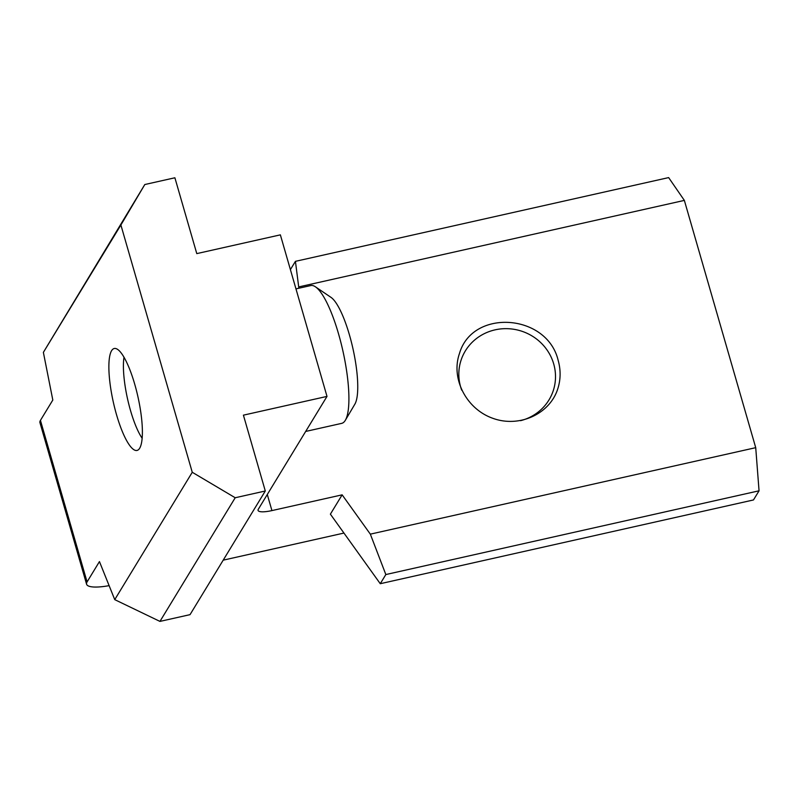 <?xml version="1.0" encoding="UTF-8"?>
<svg xmlns="http://www.w3.org/2000/svg" width="799" height="799" viewBox="0 0 799 799"><rect width="100%" height="100%" fill="white"/><g stroke="black" fill="none" stroke-linecap="round" stroke-linejoin="round"><path stroke-width="1.2" d="M461.692 390.152A48.549 46.552 -161.1 0 1 492.014 330.646A48.549 46.552 -161.1 0 1 553.467 363.136A48.549 46.552 -161.1 0 1 520.549 420.683M380.264 583.709L753.477 499.954L759.05 490.806L755.724 447.67L370.337 534.151L342.142 494.841L330.387 514.156L380.264 583.709L385.837 574.551L759.05 490.806M385.837 574.551L370.337 534.151M134.791 384.439A52.235 12.604 77.4 0 1 137.068 450.436A52.235 12.604 77.4 0 1 113.338 402.237A52.235 12.604 77.4 0 1 114.197 348.514A52.235 12.604 77.4 0 1 134.791 384.439M265.298 490.995L190.032 614.651L159.95 621.402L114.746 599.64L192.259 472.279L235.206 497.747L265.298 490.995L243.415 415.16L327.001 396.404L280.369 234.856L196.784 253.613L174.891 177.778L144.809 184.529L120.889 224.998L192.259 472.279M40.439 420.374L87.071 581.922A35.306 8.31 163.9 0 0 86.582 584.209L39.95 422.661A35.306 8.31 163.9 0 1 40.439 420.374L52.814 400.039L43.376 352.369L120.889 224.998M87.071 581.922L99.446 561.587L114.746 599.64M159.95 621.402L235.206 497.747M43.376 352.369L144.809 184.529M86.582 584.209A35.306 8.31 163.9 0 0 109.113 585.647M223.211 560.159L343.95 533.063M327.001 396.404L258.307 509.263A17.658 4.155 -16.1 0 0 258.067 510.401A17.658 4.155 -16.1 0 0 271.93 510.591L342.142 494.841M298.966 286.871L684.353 200.399L668.643 177.598L295.43 261.343L298.866 288.229M684.353 200.399L755.724 447.67M290.397 269.613L295.43 261.343M558.161 360.359C560.938 370.267 560.738 379.964 557.572 389.463C549.193 414.521 518.681 427.984 492.494 418.187C466.187 408.758 450.696 378.446 459.465 353.528C472.399 308.404 547.085 313.568 558.161 360.359M142.182 438.331A48.549 11.715 77.4 0 1 123.995 357.283M295.96 288.878L310.771 285.563A70.612 17.039 77.4 0 1 315.395 286.791A70.612 17.039 77.4 0 1 338.616 334.122A70.612 17.039 77.4 0 1 345.348 420.274A70.612 17.039 77.4 0 1 345.268 420.404A70.612 17.039 77.4 0 1 341.702 423.36L305.667 431.45M354.836 404.214A56.489 13.633 -102.6 0 0 354.896 404.114A56.489 13.633 -102.6 0 0 352.908 348.474A56.489 13.633 -102.6 0 0 330.936 297.328L315.395 286.791M271.93 510.591L267.285 494.511M354.896 404.114L345.348 420.274"/></g></svg>
